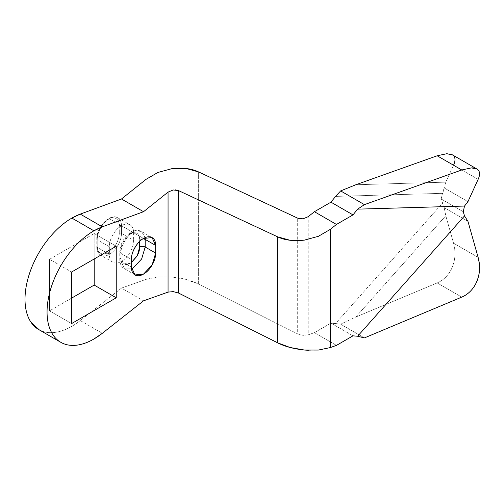 <?xml version="1.0" encoding="UTF-8"?>
<svg xmlns="http://www.w3.org/2000/svg" width="504" height="504" viewBox="0 0 504 504"><rect width="100%" height="100%" fill="white"/><g stroke="black" fill="none" stroke-linecap="round" stroke-linejoin="round"><path stroke-width="0.38" stroke-dasharray="2.52 1.89" d="M152.101 237.598L141.63 231.55C141.202 230.719 135.179 229.345 131.103 232.205L133.056 232.401L141.63 231.55L145.083 237.667L141.63 231.55L133.056 232.401L143.527 238.449L133.056 232.401C127.052 235.236 120.387 246.79 120.928 253.405L119.782 251.817C120.387 243.445 124.154 236.912 131.103 232.205L130.297 233.995C135.948 231.418 139.072 233.22 139.671 239.4L142.997 238.77L139.671 239.4L139.671 241.403L139.671 239.4C139.671 236.414 138.751 234.392 136.924 233.333C135.097 232.281 132.886 232.495 130.297 233.995C127.707 235.488 125.502 237.819 123.669 240.988C121.842 244.157 120.928 247.237 120.928 250.223L119.782 251.817L120.928 253.405C120.387 246.79 127.052 235.236 133.056 232.401L131.103 232.205L130.297 233.995C125.66 236.187 120.506 245.114 120.928 250.223L120.928 257.859C120.928 260.851 121.842 262.874 123.669 263.926C125.502 264.984 127.707 264.764 130.297 263.271L131.399 262.571M121.477 233.358A17.149 9.904 -60 0 1 109.349 254.363A1.556 0.901 60 0 1 108.247 252.454A15.592 9.003 120 0 0 119.272 233.358A1.556 0.901 180 0 1 121.477 233.358L133.604 240.358C133.604 244.226 132.42 248.207 130.051 252.309C127.688 256.41 124.828 259.428 121.477 261.362C118.131 263.296 115.271 263.579 112.902 262.212C110.533 260.845 109.349 258.224 109.349 254.363L109.349 246.721C109.349 242.852 110.533 238.871 112.902 234.769C115.271 230.668 118.131 227.651 121.477 225.716A17.149 9.904 120 0 0 117.923 217.867A17.149 9.904 120 0 0 109.349 218.717L121.477 225.716A17.149 9.904 -60 0 1 130.051 224.866A17.149 9.904 -60 0 1 133.604 232.716L121.477 225.716C124.828 223.782 127.688 223.499 130.051 224.866C132.42 226.233 133.604 228.854 133.604 232.716L133.604 240.358L133.604 232.716L109.349 218.717A17.149 9.904 120 0 0 97.222 239.721L109.349 246.721L109.349 254.363L97.222 247.357L97.222 239.721L109.349 246.721A17.149 9.904 -60 0 1 121.477 225.716L121.477 233.358L133.604 240.358A17.149 9.904 -60 0 1 121.477 261.362A17.149 9.904 -60 0 1 112.902 262.212A17.149 9.904 -60 0 1 109.349 254.363L97.222 247.357A17.149 9.904 120 0 0 100.775 255.213A17.149 9.904 120 0 0 109.349 254.363A17.149 9.904 120 0 0 121.477 233.358A1.556 0.901 -0 0 0 119.272 233.358C119.272 236.874 118.194 240.49 116.046 244.219C113.891 247.949 111.29 250.696 108.247 252.454C105.204 254.211 102.608 254.463 100.453 253.222C98.299 251.981 97.222 249.6 97.222 246.084L97.222 238.449C97.222 234.933 98.299 231.311 100.453 227.581C102.608 223.852 105.204 221.111 108.247 219.353C111.29 217.596 113.891 217.337 116.046 218.578C118.194 219.82 119.272 222.201 119.272 225.716L119.272 233.358L119.272 225.716A15.592 9.003 120 0 0 108.247 219.353A15.592 9.003 120 0 0 97.222 238.449A1.556 0.901 -0 0 0 96.768 239.085A1.556 0.901 -0 0 0 97.222 239.721A17.149 9.904 -60 0 1 109.349 218.717A17.149 9.904 -60 0 1 117.923 217.867A17.149 9.904 -60 0 1 121.477 225.716A1.556 0.901 0 0 0 119.272 225.716A1.556 0.901 180 0 1 121.477 225.716L121.477 233.358M134.952 274.945L122.907 267.725C120.815 265.627 119.776 262.868 119.782 259.453L119.782 251.817L120.928 250.223L120.928 257.859L119.782 259.453L120.928 261.047L131.399 267.089L120.928 261.047L120.928 253.405L131.399 259.453L120.928 253.405L120.928 261.047L124.482 268.897L131.5 268.827L124.482 268.897L120.928 261.047L119.782 259.453L120.928 257.859L123.669 263.926L130.297 263.271L131.399 262.559M39.318 329.906L43.502 331.626C48.737 333.201 54.558 333.024 60.959 331.096C67.353 329.175 73.792 325.66 80.268 320.563L102.318 333.295L80.268 320.563L121.477 288.099L146.009 279.38L146.009 272.393L146.009 279.38L121.477 288.099L143.527 300.825L121.477 288.099L80.268 320.563A66.263 38.26 120 0 1 38.991 329.717M146.009 179.374L146.009 272.362L146.009 179.374L157.872 172.469L171.87 168.67M49.543 259.295L94.191 233.516L94.191 258.974L94.191 233.516L116.241 246.242L94.191 233.516L49.543 259.295L71.593 272.021L49.543 259.295L49.543 310.855L71.593 323.581L49.543 310.855L49.543 259.295M71.593 298.122L49.543 310.855L71.593 298.122M314.414 332.653L308.202 334.864L308.202 216.682L308.202 334.864L303.03 335.349L297.675 333.906L297.675 218.163L297.675 333.906L198.626 284.149L297.675 333.906L303.03 335.349L308.202 334.864L314.414 332.653L330.952 323.108L314.414 332.653L336.464 345.385L314.414 332.653M335.576 196.409L442.468 193.328L441.202 198.986L442.468 203.175L335.576 323.518L330.952 323.108L353.002 335.834L330.952 323.108L340.641 324.192L364.411 337.913L340.641 324.192L355.824 317.022L445.794 215.731L444.181 207.623L467.951 221.344L444.181 207.623L441.202 198.986L463.252 211.712L441.202 198.986L445.794 182.158L453.543 165.186L478.12 179.374L453.543 165.186L445.794 182.158L355.824 184.754L445.794 182.158L444.181 187.929L467.951 201.65L444.181 187.929L442.468 193.328L335.576 196.409M198.626 171.952L198.626 284.149L186.102 279.474L171.87 276.948L157.872 276.916L146.009 279.38L157.872 276.916L171.87 276.948C182.713 278.12 191.633 280.52 198.626 284.149L198.626 171.952M175.575 189.863L173.231 189.964M173.231 291.627L178.58 293.063M453.543 243.186L445.794 215.731L453.543 243.186C455.2 249.064 455.427 254.942 454.217 260.833C453.014 266.723 450.551 271.763 446.827 275.953C444.055 279.052 440.843 281.377 437.182 282.927L355.824 317.022L437.182 282.927L461.759 297.114L437.182 282.927C440.843 281.377 444.055 279.052 446.827 275.953C450.419 271.933 452.882 266.893 454.217 260.833C455.408 256.177 455.181 250.299 453.543 243.186L478.12 257.374L453.543 243.186M452.718 155.024L454.217 156.637L452.321 154.797M478.794 170.831C479.978 172.299 479.758 175.146 478.12 179.374M453.543 165.186C455.181 160.959 455.408 158.111 454.217 156.637M444.181 207.623L445.794 215.731L355.824 317.022L340.641 324.192L335.576 323.518L442.468 203.175L444.181 207.623M97.222 239.721A1.556 0.901 180 0 1 96.768 239.085A1.556 0.901 180 0 1 97.222 238.449L97.222 246.084A1.556 0.901 -0 0 0 96.768 246.721A1.556 0.901 -0 0 0 97.222 247.357L97.222 239.721M108.247 252.454A1.556 0.901 -120 0 0 109.349 254.363A17.149 9.904 -60 0 1 100.775 255.213A17.149 9.904 -60 0 1 97.222 247.357A1.556 0.901 180 0 1 96.768 246.721A1.556 0.901 180 0 1 97.222 246.084A15.592 9.003 120 0 0 108.247 252.454M303.03 218.824L300.686 218.919M308.385 350.293L318.389 350.06M112.902 262.212L100.775 255.213C98.148 253.588 96.812 250.759 96.768 246.721L96.768 239.085C96.283 227.291 110.464 212.638 117.923 217.867L130.051 224.866"/><path stroke-width="0.76" d="M131.399 259.453C130.857 252.838 137.529 241.284 143.527 238.449C140.181 240.383 137.321 243.401 134.952 247.502C132.583 251.603 131.399 255.585 131.399 259.453L131.399 267.089C131.399 270.957 132.583 273.577 134.952 274.945C137.321 276.312 140.181 276.028 143.527 274.094C146.878 272.16 149.732 269.142 152.101 265.041C154.47 260.94 155.654 256.952 155.654 253.09L155.654 245.448C155.654 241.58 154.47 238.965 152.101 237.598C149.732 236.231 146.878 236.515 143.527 238.449L152.101 237.598L155.654 245.448L145.183 239.4L145.083 237.667L145.183 247.042L155.654 253.09L155.654 245.448L145.183 239.4L145.183 247.042L155.654 253.09L152.101 265.041L143.527 274.094L134.952 274.945L131.399 267.089L131.399 259.453M38.991 329.717A66.263 38.26 120 0 1 28.508 276.702A66.263 38.26 120 0 1 71.864 218.081L93.914 230.807A66.263 38.26 -60 0 0 50.457 289.781A66.263 38.26 -60 0 0 61.425 342.657A66.263 38.26 -60 0 0 93.914 339.016A66.263 38.26 -60 0 0 102.318 333.295L143.527 300.825L168.059 292.112L168.059 192.106L173.231 189.964L168.059 192.106L143.527 211.712L168.059 192.106L168.059 292.112L143.527 300.825L102.318 333.295L93.914 339.016C87.702 342.607 81.724 344.686 75.984 345.253C70.245 345.82 65.18 344.837 60.782 342.298C56.391 339.765 53.002 335.866 50.627 330.611C48.252 325.357 47.061 319.139 47.061 311.963C47.061 304.788 48.252 297.202 50.627 289.202C53.002 281.201 56.391 273.395 60.782 265.784C65.18 258.174 70.245 251.338 75.984 245.278C81.724 239.217 87.702 234.398 93.914 230.807L102.318 226.838L143.527 211.712L121.477 198.986L146.009 179.374L121.477 198.986L80.268 214.106A66.263 38.26 120 0 0 71.864 218.081L93.914 230.807A66.263 38.26 -60 0 1 102.318 226.838L80.268 214.106L71.864 218.081C65.287 221.88 58.987 227.046 52.964 233.591C46.941 240.131 41.712 247.489 37.277 255.66C32.836 263.831 29.566 272.122 27.462 280.539C25.364 288.95 24.608 296.768 25.2 303.994C25.792 311.22 27.682 317.237 30.864 322.043L39.318 329.906M116.241 297.801L116.241 246.242L71.593 272.021L71.593 323.581L116.241 297.801L94.191 285.075L71.593 298.122L94.191 285.075L116.241 297.801L116.241 246.242L71.593 272.021L71.593 323.581L116.241 297.801M94.191 258.974L94.191 285.075L94.191 258.974M300.686 218.919L297.675 218.163L198.626 171.952L297.675 218.163L303.03 218.824L308.202 216.682L314.414 211.712L330.952 202.167L335.576 196.409L330.952 202.167L314.414 211.712L336.464 224.444L330.252 229.408L330.252 347.59L336.464 345.385L353.002 335.834L357.626 336.25L464.518 215.907L463.252 211.712L464.518 206.054L357.626 209.141L353.002 214.893L336.464 224.444L353.002 214.893L330.952 202.167L353.002 214.893L357.626 209.141L364.411 204.637L461.759 169.968L437.182 155.78L446.827 153.707L452.718 155.024M478.794 170.831L476.897 168.985L471.404 167.895L461.759 169.968L471.404 167.895C475.121 167.788 477.584 168.764 478.794 170.831C480.003 172.891 479.776 175.738 478.12 179.374L467.951 201.65L464.518 206.054L463.252 211.712L464.518 215.907L467.951 221.344L478.12 257.374C479.758 264.487 479.978 270.364 478.794 275.02C477.458 281.081 474.989 286.121 471.404 290.14C468.632 293.24 465.413 295.565 461.759 297.114L364.411 337.913L357.626 336.25L464.518 215.907L467.951 221.344L478.12 257.374C479.776 263.252 480.003 269.13 478.794 275.02C477.584 280.911 475.121 285.951 471.404 290.14C468.638 293.252 465.419 295.577 461.759 297.114L364.411 337.913L357.626 336.25L353.002 335.834L336.464 345.385L330.252 347.59L330.252 229.408L318.389 236.313L304.391 240.118L290.159 240.295L277.635 236.836L178.58 190.619L175.575 189.863M146.009 179.374L157.872 172.469L171.87 168.67L186.102 168.487L198.626 171.952C191.633 168.556 182.713 167.46 171.87 168.67L171.688 168.695M303.03 218.824L308.202 216.682L314.414 211.712L336.464 224.444L330.252 229.408L318.389 236.313L304.391 240.118C293.542 241.322 284.621 240.225 277.635 236.836L277.635 342.821L290.159 347.502L304.391 350.028L318.389 350.06L330.252 347.59L318.389 350.06M178.567 293.057L173.231 291.627L168.059 292.112L173.256 291.627M173.231 189.964L178.58 190.619L178.58 293.063L277.635 342.821L178.58 293.063L178.58 190.619L277.635 236.836L277.635 342.821C284.621 346.45 293.542 348.85 304.391 350.028L308.385 350.293M478.12 179.374L467.951 201.65L464.518 206.054L357.626 209.141L364.411 204.637L340.641 190.915L335.576 196.409L340.641 190.915L364.411 204.637L461.759 169.968L437.182 155.78L355.824 184.754L437.182 155.78L446.827 153.707L452.321 154.797L476.897 168.985M454.217 156.637C455.427 158.703 455.2 161.551 453.543 165.186M80.268 214.106L121.477 198.986L143.527 211.712L102.318 226.838L80.268 214.106M355.824 184.754L340.641 190.915L355.824 184.754M131.5 268.827L133.056 268.046L141.63 258.993L145.183 247.042L141.63 258.993L133.056 268.046L131.5 268.827M131.399 262.559L137.359 255.496L139.671 247.042L139.671 241.403L139.671 247.042C141.504 246.185 143.344 246.185 145.183 247.042C143.344 246.185 141.504 246.185 139.671 247.042C139.671 250.028 138.751 253.109 136.924 256.278L131.399 262.571M142.997 238.77L145.183 239.4L142.997 238.77M38.732 329.572L60.782 342.298"/></g></svg>
